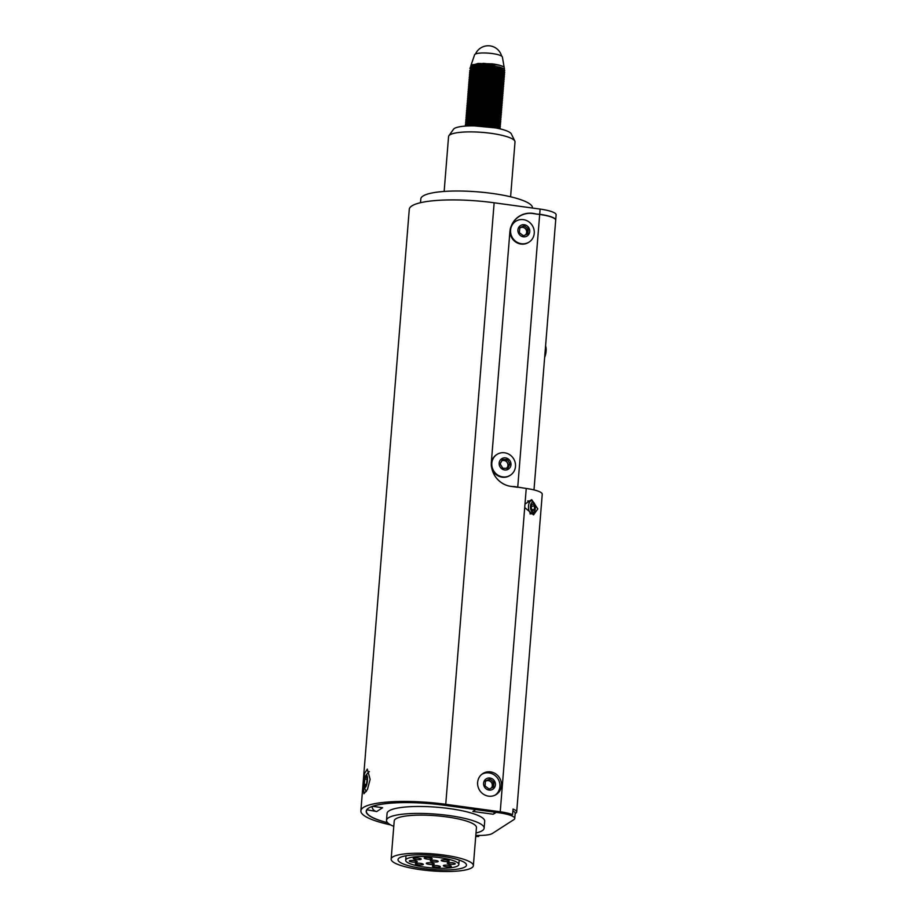 <?xml version="1.0" encoding="UTF-8"?>
<svg xmlns="http://www.w3.org/2000/svg" width="917" height="917" viewBox="0 0 917 917"><rect width="100%" height="100%" fill="white"/><g stroke="black" fill="none" stroke-linecap="round" stroke-linejoin="round"><path stroke-width="1.38" d="M503.273 66.666C501.255 65.485 497.576 64.557 492.234 63.869L477.986 63.468L470.834 65.749L474.605 54.779A13.95 2.889 4.6 0 1 492.337 53.564A13.95 2.889 4.6 0 1 502.378 57.014L504.488 69.233L492.223 65.313L477.642 64.901L470.329 67.228L472.221 64.786L492.234 63.938C497.576 64.603 501.255 65.508 503.273 66.666L499.593 65.256L483.603 63.365L472.312 64.74M482.055 72.111L478.571 71.457M489.712 66.494L504.751 70.781L503.674 68.741L492.211 65.875L471.579 66.735L469.951 68.328A17.515 3.622 -175.4 0 0 469.917 68.511L483.167 66.162L489.712 66.494A17.515 3.622 -175.4 0 0 469.951 68.328M499.261 69.761A13.893 2.877 4.6 0 1 497.599 70.07M491.764 127.303L479.912 126.088M468.53 125.916L478.422 125.102L487.466 125.698L499.203 128.667M500.166 128.896L495.283 126.328L487.535 124.907L478.479 124.322L466.088 126.03M500.246 128.116L499.364 126.133L487.672 123.176L478.628 122.591L466.856 123.99L465.332 125.4L465.286 126.088L465.962 125.216L478.559 123.371L487.603 123.955L495.352 125.377L500.029 128.586M465.504 124.93L466.1 123.474L478.697 121.64L495.489 123.646L500.166 126.844M500.384 126.386L499.513 124.391L495.558 122.867L478.766 120.861L466.994 122.259L465.412 124.448M466.306 124.999L467.532 125.377L466.707 125.721M470.352 125.87L469.745 125.675M468.438 125.171L467.234 124.597L468.255 125.216M466.512 124.139L465.916 123.612M465.641 123.199L466.237 121.743L478.834 119.909L495.638 121.915L500.315 125.113M500.522 124.655L499.65 122.66L495.696 121.136L478.903 119.118L467.131 120.517L465.549 122.706M466.455 123.268L467.67 123.635L466.856 123.99M468.255 124.288L469.493 124.769M471.533 125.411L473.229 125.858M478.273 125.87L474.513 125.182M472.037 124.586L469.894 123.933M468.576 123.44L467.383 122.867L468.392 123.486M466.65 122.408L466.065 121.881M465.779 121.468L466.375 120.012L478.983 118.167L495.776 120.184L500.453 123.382M500.671 122.924L499.788 120.929L495.833 119.393L479.041 117.387L467.269 118.786L465.687 120.975M466.593 121.537L467.808 121.904L466.994 122.259M468.392 122.546L469.951 123.153M473.653 124.185L474.57 124.391M477.78 124.036L474.651 123.44M471.602 122.695L470.031 122.202M468.713 121.709L467.521 121.136M465.928 119.726L466.524 118.282L479.121 116.436L495.914 118.453L500.59 121.652M500.808 121.182L499.925 119.199L495.971 117.663L479.178 115.657L467.406 117.055L465.836 119.244M466.73 119.795L467.945 120.173L467.131 120.517M468.53 120.815L469.768 121.308M471.808 121.95L473.802 122.454M477.917 122.293L474.788 121.709M472.312 121.113L470.169 120.471M468.69 119.898L467.647 119.393L468.541 119.944M466.065 117.995L466.661 116.551L479.259 114.705L496.051 116.711L500.728 119.909M500.946 119.451L500.063 117.456L496.12 115.932L479.316 113.926L467.544 115.324L465.974 117.514M466.868 118.064L468.083 118.442L467.269 118.786M468.679 119.084L470.226 119.691M471.946 120.219L474.857 120.929M480.221 120.884L478.055 120.563M472.461 119.382L470.306 118.74M468.828 118.167L467.796 117.663L468.816 118.282M466.203 116.264L466.799 114.808L479.396 112.974L496.189 114.98L500.865 118.178M501.083 117.72L500.201 115.725L496.257 114.201L479.465 112.183L467.693 113.582L466.111 115.783M467.005 116.333L468.22 116.7L467.406 117.055M468.816 117.353L470.043 117.834M474.078 118.992L474.995 119.199M480.359 119.153L478.193 118.832M472.599 117.651L470.444 116.998M466.34 114.533L466.936 113.078L479.534 111.232L496.326 113.249L501.003 116.448M501.221 115.989L500.35 113.995L496.395 112.47L479.602 110.453L467.83 111.851L466.249 114.04M467.143 114.602L468.369 114.969L467.544 115.324M468.954 115.622L470.18 116.104M472.221 116.746L475.132 117.456M480.497 117.422L475.212 116.505M472.736 115.92L472.152 115.76M469.275 114.774L468.071 114.201M467.349 113.742L466.753 113.215M466.478 112.802L467.074 111.347L479.671 109.501L496.475 111.519L501.152 114.717M501.358 114.247L500.487 112.264L496.533 110.728L479.74 108.722L467.968 110.12L466.386 112.31M467.292 112.86L468.507 113.238L467.693 113.582M469.091 113.88L470.329 114.373M472.37 115.015L475.27 115.725M480.634 115.68L475.35 114.774M472.874 114.189L470.73 113.536M469.24 112.963L468.209 112.459L469.229 113.078M467.487 112.012L466.902 111.484M466.615 111.06L467.212 109.616L479.82 107.77L496.613 109.776L501.29 112.986M501.507 112.516L500.625 110.533L496.67 108.997L479.878 106.991L468.106 108.389L466.524 110.579M467.429 111.129L468.255 111.668M469.229 112.149L470.788 112.757M472.507 113.284L475.407 113.995M480.772 113.949L478.617 113.628M473.012 112.447L470.868 111.805M469.378 111.232L468.358 110.728L469.378 111.347M467.624 110.281L467.04 109.742M466.764 109.329L467.361 107.874L479.958 106.04L496.75 108.046L501.427 111.244M501.645 110.785L500.762 108.791L496.808 107.266L480.015 105.249L468.243 106.659L466.673 108.848M467.567 109.398L468.782 109.776L467.968 110.12M472.645 111.553L474.639 112.057M480.921 112.218L478.754 111.897M473.149 110.716L471.006 110.063M466.902 107.598L467.498 106.143L480.095 104.309L496.888 106.315L501.565 109.513M501.782 109.054L500.9 107.06L496.957 105.535L480.153 103.518L468.381 104.916L466.81 107.106M469.515 108.687L470.742 109.169M472.782 109.811L475.694 110.521M481.058 110.487L475.763 109.57M473.298 108.985L472.713 108.825M467.04 105.868L467.636 104.412L480.233 102.566L497.025 104.584L501.702 107.782M501.92 107.323L501.037 105.329L497.094 103.793L480.302 101.787L468.53 103.185L466.948 105.375M467.842 105.936L469.057 106.303L468.243 106.659M469.653 106.945L470.88 107.438M481.196 108.745L475.9 107.839M473.436 107.255L471.281 106.601M469.802 106.028L468.77 105.535L469.653 106.074M467.177 104.125L467.773 102.681L480.37 100.836L497.163 102.842L501.84 106.051M502.058 105.581L501.186 103.598L497.232 102.062L480.439 100.056L468.667 101.455L467.085 103.644M469.791 105.214L471.017 105.707M473.057 106.349L475.052 106.853M479.178 106.693L476.049 106.108M473.573 105.512L471.418 104.87M469.94 104.297L468.908 103.793M467.315 102.395L467.911 100.939L480.508 99.105L497.312 101.111L501.989 104.309M502.195 103.85L501.324 101.856L497.369 100.331L480.577 98.325L468.805 99.724L467.223 101.913M468.128 102.463L468.954 103.002M469.928 103.483L471.487 104.079M473.206 104.618L476.106 105.329M467.452 100.664L468.048 99.208L480.657 97.374L497.45 99.38L502.126 102.578M502.344 102.119L501.461 100.125L497.507 98.6L480.714 96.583L468.942 97.981L467.361 100.171M470.066 101.753L471.304 102.234M481.608 103.552L479.453 103.231M467.601 98.933L468.197 97.477L480.795 95.632L497.587 97.649L502.264 100.847M502.482 100.389L501.599 98.394L497.644 96.858L480.852 94.852L469.08 96.251L467.51 98.44M473.986 100.32L473.413 100.159M467.739 97.191L468.335 95.746L480.932 93.901L497.725 95.918L502.401 99.116M502.619 98.646L501.737 96.663L497.793 95.127L480.989 93.121L469.217 94.52L467.647 96.709M473.619 99.414L476.531 100.125M473.55 98.417L471.98 97.936M468.747 96.411L468.151 95.884M467.876 95.46L468.472 94.015L481.07 92.17L497.862 94.176L502.539 97.374M502.757 96.915L501.874 94.921L497.931 93.396L481.138 91.391L469.366 92.789L467.785 94.978M479.866 98.027L476.737 97.443M468.885 94.669L468.289 94.142M468.014 93.729L468.61 92.273L481.207 90.439L498 92.445L502.676 95.643M502.894 95.185L502.023 93.19L498.069 91.666L481.276 89.648L469.504 91.047L467.922 93.247M473.825 94.955L472.255 94.462M470.776 93.901L470.089 93.637M468.151 91.998L468.747 90.542L481.345 88.697L498.149 90.714L502.825 93.912M503.032 93.454L502.161 91.459L498.206 89.935L481.414 87.917L469.642 89.316L468.06 91.505M468.965 92.067L469.791 92.606M474.043 94.21L476.026 94.726M480.153 94.566L477.023 93.97M470.914 92.159L469.882 91.666L470.776 92.216M468.289 90.267L468.885 88.811L481.494 86.966L498.286 88.983L502.963 92.181M503.181 91.711L502.298 89.728L498.344 88.192L481.551 86.187L469.779 87.585L468.197 89.774M469.103 90.325L469.928 90.863M474.181 92.479L476.164 92.984M480.29 92.823L477.161 92.239M471.051 90.428L470.031 89.935L470.914 90.474M468.438 88.525L469.034 87.081L481.631 85.235L498.424 87.241L503.101 90.451M503.318 89.981L502.436 87.998L498.481 86.462L481.689 84.456L469.917 85.854L468.346 88.043M471.04 89.614L472.278 90.107M476.313 91.253L477.218 91.459M471.2 88.697L470.169 88.192L471.051 88.743M468.576 86.794L469.172 85.338L481.769 83.504L498.561 85.51L503.238 88.708M503.456 88.25L502.573 86.255L498.63 84.731L481.826 82.713L470.054 84.123L468.484 86.313M480.565 89.362L477.436 88.777M471.338 86.966L470.306 86.462M468.713 85.063L469.309 83.607L481.906 81.773L498.699 83.779L503.376 86.977M503.593 86.519L502.711 84.524L498.768 83L481.975 80.983L470.203 82.381L468.621 84.57M471.327 86.152L472.553 86.634M480.703 87.631L477.574 87.035M474.525 86.29L472.954 85.797M471.476 85.235L470.043 84.49M469.722 84.272L469.126 83.745M468.851 83.332L469.447 81.877L482.044 80.031L498.837 82.049L503.513 85.247M503.731 84.788L502.86 82.794L498.905 81.258L482.113 79.252L470.341 80.65L468.759 82.839M471.464 84.41L472.691 84.903M474.662 84.559L473.092 84.066M471.613 83.493L470.581 82.989M469.859 82.541L469.263 82.014M468.988 81.59L469.584 80.146L482.182 78.3L498.986 80.306L503.662 83.516M503.88 83.046L502.997 81.063L499.043 79.527L482.25 77.521L470.478 78.919L468.896 81.109M469.802 81.659L471.017 82.037L470.203 82.381M471.602 82.679L472.84 83.172M474.88 83.814L476.863 84.318M474.8 82.817L473.241 82.335M471.751 81.762L470.719 81.258L471.739 81.877M469.126 79.859L469.722 78.404L482.331 76.569L499.123 78.575L503.8 81.773M504.018 81.315L503.135 79.32L499.18 77.796L482.388 75.79L470.616 77.188L469.034 79.378M469.94 79.928L471.155 80.306L470.341 80.65M475.017 82.083L477 82.587M475.522 81.246L474.949 81.086M472.06 80.1L470.857 79.527L471.888 80.146M470.134 79.068L469.55 78.541M469.275 78.128L469.871 76.673L482.468 74.839L499.261 76.845L503.937 80.043M504.155 79.584L503.273 77.59L499.318 76.065L482.525 74.048L470.753 75.446L469.183 77.636M470.077 78.197L471.292 78.564L470.478 78.919M471.877 79.217L473.115 79.699M475.155 80.341L477.149 80.856M475.086 79.355L473.516 78.862M472.037 78.3L471.006 77.796L472.026 78.415M469.412 76.398L470.008 74.942L482.606 73.096L499.398 75.114L504.075 78.312M504.293 77.853L503.41 75.859L499.467 74.323L482.663 72.317L470.891 73.715L469.321 75.905M470.215 76.466L471.43 76.833L470.616 77.188M472.026 77.475L473.573 78.083M475.293 78.61L478.204 79.32M475.808 77.785L475.224 77.624M472.335 76.638L471.143 76.054L472.163 76.673M470.421 75.607L469.825 75.079M469.55 74.655L470.146 73.211L482.743 71.366L499.536 73.383L504.212 76.581M504.43 76.111L503.548 74.128L499.605 72.592L482.812 70.586L471.04 71.984L469.458 74.174M470.352 74.724L471.567 75.102L470.753 75.446M472.163 75.744L473.722 76.352M475.43 76.879L477.425 77.383M481.54 77.223L478.41 76.638M475.946 76.042L473.791 75.4M470.559 73.876L469.962 73.349M469.687 72.924L470.283 71.48L482.881 69.635L499.673 71.641L504.35 74.839M504.568 74.38L503.697 72.386L499.742 70.861L482.95 68.855L471.178 70.254L469.596 72.443M470.49 72.993L471.716 73.371L470.891 73.715M472.301 74.013L473.86 74.621M475.568 75.148L478.479 75.859M481.689 75.492L478.559 74.907M476.083 74.311L473.94 73.669M470.696 72.134L470.1 71.606M469.825 71.194L470.421 69.738L483.018 67.904L499.822 69.91L504.499 73.108M504.717 72.649L503.834 70.655L499.88 69.13L483.087 67.113L471.315 68.511L469.733 70.712M470.639 71.262L471.854 71.629L471.04 71.984M472.438 72.283L473.997 72.879M475.717 73.417L478.617 74.128M499.719 127.211L478.72 124.036L467.532 125.377M497.679 127.921L496.578 128.128M493.885 127.635L496.212 127.406M499.857 125.469L498.94 125.881L499.593 125.274M497.816 126.191L495.891 126.512M493.587 126.706L488.463 126.775M478.491 125.102L489.861 126.019M493.644 125.927L494.481 125.87M497.885 125.4L499.192 125.033M498.71 124.322L499.731 123.543M497.965 124.448L496.521 124.712M493.724 124.976L488.601 125.044M479.935 124.357L478.41 124.127M478.64 123.371L489.999 124.288M493.782 124.196L496.498 123.944M498.023 123.669L499.329 123.291M500.132 122.007L499.215 122.408L499.868 121.812M498.103 122.718L496.177 123.038M493.862 123.245L488.738 123.314M480.084 122.614L478.559 122.397M478.777 121.64L490.137 122.557M494.767 122.408L496.636 122.202M498.16 121.938L499.478 121.56M500.269 120.276L499.352 120.677L500.006 120.07M498.24 120.987L496.315 121.308M478.915 119.909L490.274 120.815M494.068 120.735L496.773 120.471M498.298 120.207L499.616 119.829M500.418 118.545L499.49 118.946M498.378 119.256L496.452 119.577M494.137 119.783L489.025 119.84M479.052 118.167L490.423 119.084M494.206 118.992L496.911 118.74M498.447 118.465L499.754 118.098M500.556 116.803L499.639 117.216L500.292 116.608M498.516 117.514L496.59 117.834M494.274 118.041L491.26 118.133M479.19 116.436L490.561 117.353M494.343 117.261L497.048 117.009M498.584 116.734L499.891 116.356M500.693 115.072L499.41 115.657M498.653 115.783L496.727 116.104M494.423 116.31L491.397 116.402M479.327 114.705L490.698 115.622M494.481 115.531L497.186 115.267M498.722 115.003L500.029 114.625M500.831 113.341L499.914 113.742L500.567 113.135M498.802 114.052L496.865 114.373M494.561 114.579L489.437 114.648M494.618 113.8L497.335 113.536M498.859 113.272L500.166 112.894M500.969 111.61L500.052 112.012L500.705 111.404M498.94 112.321L497.014 112.642M494.699 112.848L489.575 112.906M494.756 112.057L497.472 111.805M498.997 111.53L500.315 111.163M501.106 109.868L500.189 110.281L500.842 109.673M499.077 110.579L497.152 110.911M494.836 111.106L489.712 111.175M479.751 109.501L491.111 110.418M494.905 110.327L497.61 110.074M499.135 109.799L500.453 109.432M501.255 108.137L500.327 108.55L500.98 107.942M499.215 108.848L497.289 109.169M494.974 109.375L489.861 109.444M479.889 107.77L491.26 108.687M495.042 108.596L497.748 108.332M499.284 108.068L500.59 107.69M501.393 106.406L500.476 106.808L501.129 106.2M499.352 107.117L497.427 107.438M495.111 107.644L489.999 107.713M480.027 106.04L491.397 106.945M495.18 106.865L497.885 106.601M499.421 106.338L500.728 105.959M501.53 104.676L500.613 105.077L501.267 104.469M499.49 105.386L497.564 105.707M495.26 105.913L490.137 105.982M480.164 104.309L491.535 105.214M495.318 105.123L498.023 104.87M499.559 104.595L500.865 104.229M501.668 102.933L500.751 103.346L501.404 102.738M499.639 103.655L497.702 103.976M495.398 104.171L490.274 104.24M480.313 102.566L491.672 103.483M495.455 103.392L498.172 103.14M499.696 102.864L501.003 102.498M501.805 101.202L500.888 101.615L501.542 101.008M499.776 101.913L497.851 102.234M495.535 102.44L490.412 102.509M480.451 100.836L491.81 101.753M495.593 101.661L498.309 101.409M499.834 101.134L501.152 100.755M501.943 99.472L501.026 99.873L501.679 99.277M499.914 100.182L497.988 100.503M495.673 100.71L490.549 100.778M481.895 100.079L480.37 99.861M480.588 99.105L491.948 100.022M495.742 99.93L498.447 99.666M499.971 99.403L501.29 99.025M502.092 97.741L501.163 98.142L501.817 97.534M500.052 98.451L498.126 98.772M495.81 98.979L490.698 99.047M480.726 97.374L492.097 98.279M495.879 98.199L498.584 97.936M500.12 97.672L501.427 97.294M502.229 96.01L501.312 96.411L501.966 95.804M500.189 96.721L498.263 97.042M495.948 97.248L492.933 97.328M480.863 95.632L492.234 96.549M496.017 96.457L498.722 96.205M500.258 95.93L501.565 95.563M502.367 94.268L501.45 94.68L502.103 94.073M496.097 95.506L490.973 95.574M481.001 93.901L492.372 94.818M496.154 94.726L498.859 94.474M500.395 94.199L501.702 93.821M502.505 92.537L501.588 92.949L502.241 92.342M500.476 93.247L498.539 93.568M496.235 93.775L491.111 93.843M481.15 92.17L492.509 93.087M496.292 92.995L499.008 92.732M500.533 92.468L501.84 92.09M502.642 90.806L501.725 91.207L502.378 90.6M500.613 91.517L498.688 91.838M496.372 92.044L491.248 92.113M481.287 90.439L492.647 91.345M496.429 91.264L499.146 91.001M500.671 90.737L501.989 90.359M502.791 89.075L501.863 89.476L502.516 88.869M500.751 89.786L498.825 90.107M496.51 90.313L491.386 90.382M482.732 89.683L481.207 89.465M481.425 88.708L492.784 89.614M496.578 89.522L499.284 89.27M500.82 88.995L502.126 88.628M502.929 87.333L502 87.745L502.654 87.138M500.888 88.043L498.963 88.376M496.716 87.791L499.421 87.539M500.957 87.264L502.264 86.897M501.782 86.187L502.803 85.407M501.026 86.313L499.1 86.634M496.785 86.84L493.77 86.932M483.007 86.209L481.482 85.992M481.7 85.235L493.071 86.152M497.69 86.003L499.559 85.797M501.095 85.533L502.401 85.155M503.204 83.871L502.287 84.272L502.94 83.676M501.175 84.582L499.238 84.903M496.934 85.109L491.81 85.178M481.838 83.504L493.208 84.41M496.991 84.33L499.696 84.066M501.232 83.802L502.539 83.424M503.341 82.14L502.424 82.541L503.078 81.934M501.312 82.851L499.375 83.172M497.071 83.378L491.948 83.447M481.987 81.773L493.346 82.679M497.129 82.587L497.965 82.53M503.479 80.398L502.562 80.811L503.215 80.203M501.45 81.12L499.524 81.441M497.209 81.636L494.183 81.728M482.124 80.031L493.484 80.948M497.266 80.856L499.983 80.604M501.714 80.283L502.825 79.962M503.628 78.667L502.699 79.08L503.353 78.472M501.588 79.378L499.662 79.699M497.346 79.905L492.223 79.974M482.262 78.3L493.621 79.217M497.415 79.126L500.12 78.873M494.469 78.266L492.372 78.243M482.399 76.569L493.77 77.486M497.553 77.395L500.258 77.131M501.794 76.868L503.101 76.489M501.863 75.916L499.937 76.237M497.622 76.443L492.509 76.512M483.844 75.813L482.319 75.595M498.527 75.595L500.395 75.4M501.931 75.137L503.238 74.758M502.012 74.185L500.074 74.506M497.771 74.713L492.647 74.77M483.981 74.082L482.457 73.864M498.665 73.864L500.533 73.669M481.826 73.761L478.697 73.177M475.636 72.42L474.078 71.927M470.593 69.635A17.515 3.622 -175.4 0 0 471.407 70.162M472.347 70.609A17.515 3.622 -175.4 0 0 473.894 71.194M475.636 71.709A17.515 3.622 -175.4 0 0 477.7 72.202M477.505 68.523A13.893 2.877 4.6 0 1 476.45 68.179M475.052 67.583A13.893 2.877 4.6 0 1 473.986 66.826M473.757 65.944L473.745 66.07A13.893 2.877 4.6 0 1 474.662 65.279M471.842 67.388L472.863 68.007M474.009 68.523L475.9 69.176M478.032 69.761L478.88 69.956M496.418 71.583L498.871 71.434M500.831 71.182L502.482 70.792M503.422 70.403L504.018 69.864M503.444 68.603L499.456 66.998L483.465 65.096L471.946 66.586M470.811 67.847L471.132 68.603M473.871 70.265L475.27 70.758M477.895 71.492L481.941 72.317M494.859 73.349L498.733 73.165M500.693 72.913L502.333 72.523M471.613 70.082L483.19 68.557L499.169 70.46L503.273 72.145L503.914 71.537M503.834 70.655L499.318 68.729L483.328 66.826L471.751 68.339M473.734 71.996L475.625 72.649M477.757 73.222L481.803 74.048M494.722 75.079L498.584 74.896M471.854 71.629L483.053 70.3L499.031 72.191L503.135 73.887L503.777 73.268M470.536 71.32L470.845 72.065M477.619 74.965L481.666 75.779M495.994 76.787L498.447 76.638M500.407 76.375L502.058 75.996M502.986 75.607L498.894 73.933L482.904 72.03L471.716 73.371M470.398 73.051L470.708 73.796M473.447 75.458L475.338 76.111M477.482 76.696L480.05 77.246M495.856 78.518L498.309 78.369M500.269 78.117L501.92 77.727M502.837 77.337L503.49 76.741M470.261 74.781L470.57 75.538M473.31 77.188L475.201 77.853M494.297 80.283L498.172 80.1M500.132 79.848L501.782 79.458M503.273 77.59L498.756 75.664L482.766 73.761L471.567 75.102M473.172 78.931L475.063 79.584M494.16 82.014L498.034 81.831M500.384 81.51L501.645 81.189M502.711 79.08L498.619 77.395L482.629 75.492L471.43 76.833M469.974 78.254L470.295 79M473.034 80.662L474.926 81.315M477.058 81.9L479.637 82.45M494.022 83.756L497.897 83.573M499.857 83.309L501.496 82.931M502.573 80.822L498.481 79.126L482.491 77.234L471.292 78.564M469.836 79.985L470.157 80.73M472.897 82.392L474.295 82.897M493.885 85.487L495.295 85.453M499.708 85.052L501.358 84.662M502.86 82.794L498.332 80.856L482.353 78.965L471.155 80.306M469.699 81.716L470.008 82.461M470.18 82.759L471.476 83.539M495.157 87.184L497.61 87.035M499.57 86.783L501.221 86.393M502.298 84.284L498.195 82.599L482.216 80.696L471.017 82.037M469.561 83.447L469.871 84.204M493.61 88.949L497.472 88.766M499.433 88.513L501.083 88.124M502.161 86.015L498.057 84.33L482.067 82.427L470.054 84.123M469.424 85.189L469.733 85.934M472.473 87.596L473.883 88.101M476.508 88.823L480.542 89.648M493.461 90.691L497.335 90.508M499.295 90.244L500.946 89.855M502.023 87.757L497.92 86.06L481.929 84.158L469.917 85.854M469.286 86.92L469.596 87.665M472.335 89.327L474.227 89.981M476.359 90.565L478.938 91.115M493.323 92.422L497.197 92.239M499.157 91.975L500.808 91.597M501.874 89.488L497.782 87.791L481.792 85.9L470.215 87.413M469.137 88.651L469.458 89.396M476.221 92.296L478.8 92.846M493.186 94.153L497.048 93.97M499.02 93.717L500.659 93.328M501.737 91.219L497.633 89.534L481.654 87.631L469.642 89.316M469 90.382L469.321 91.138M476.083 94.027L480.13 94.852M493.048 95.884L496.911 95.7M498.871 95.448L500.522 95.059M501.599 92.949L497.495 91.264L481.517 89.362L469.504 91.047M492.91 97.615L496.773 97.431M498.733 97.179L500.384 96.789M501.461 94.68L497.358 92.995L481.379 91.092L469.366 92.789M468.725 93.855L469.034 94.6M492.773 99.357L496.636 99.174M498.596 98.91L500.246 98.532M501.324 96.423L497.22 94.726L481.23 92.835L469.217 94.52M492.624 101.088L496.498 100.904M498.458 100.652L500.109 100.262M501.186 98.153L497.083 96.468L481.093 94.566L469.527 96.079M475.522 100.962L478.101 101.523M492.486 102.819L496.361 102.635M498.321 102.383L499.971 101.993M501.037 99.884L496.945 98.199L480.955 96.296L468.942 97.981M477.963 103.254L479.431 103.518M492.349 104.549L496.212 104.366M498.183 104.114L499.822 103.724M500.9 101.615L496.796 99.93L480.817 98.027L469.24 99.552M492.211 106.292L496.074 106.108M498.034 105.845L499.685 105.466M500.762 103.357L496.659 101.661L480.68 99.77L468.667 101.455M468.025 102.521L468.335 103.266M475.109 106.166L479.155 106.98M492.074 108.023L495.937 107.839M497.897 107.587L499.547 107.197M500.625 105.088L496.521 103.392L480.542 101.5L468.965 103.013M467.888 104.251L468.197 104.996M470.937 106.659L472.347 107.163M474.972 107.897L479.018 108.722M491.936 109.753L495.799 109.57M497.759 109.318L499.41 108.928M500.487 106.819L496.384 105.134L480.393 103.231L468.828 104.744M467.75 105.982L468.06 106.739M470.799 108.401L472.691 109.054M474.834 109.627L477.402 110.189M491.787 111.484L495.661 111.301M497.622 111.049L499.272 110.659M500.35 108.55L496.246 106.865L480.256 104.962L469.057 106.303M467.613 107.725L467.922 108.47M470.662 110.132L472.06 110.636M474.685 111.358L478.731 112.183M491.65 113.227L495.524 113.043M497.484 112.78L499.135 112.39M500.201 110.281L496.108 108.596L480.118 106.693L468.541 108.217M467.464 109.455L467.785 110.2M470.524 111.863L472.415 112.516M474.548 113.1L478.594 113.914M491.512 114.957L495.375 114.774M497.346 114.51L498.986 114.132M500.063 112.023L495.959 110.327L479.981 108.435L468.782 109.776M467.326 111.186L467.647 111.931M470.387 113.593L471.785 114.098M476.978 115.382L478.456 115.657M491.374 116.688L495.237 116.505M497.197 116.253L498.848 115.863M468.507 113.238L479.706 111.897L495.684 113.8L499.788 115.485L500.43 114.877M499.925 113.754L495.822 112.069L479.843 110.166L468.266 111.679M467.189 112.917L467.498 113.674M468.071 114.189L469.091 114.82M470.249 115.336L471.647 115.829M476.84 117.124L478.319 117.387M492.647 118.396L495.1 118.236M497.06 117.984L498.71 117.594M467.051 114.648L467.361 115.404M470.1 117.067L471.991 117.72M476.702 118.855L478.181 119.118M491.099 120.15L494.962 119.967M496.922 119.714L498.573 119.325M499.513 118.935L500.143 118.339M499.65 117.216L495.547 115.531L479.557 113.628L468.369 114.969M466.913 116.39L467.223 117.135M469.962 118.797L471.854 119.451M473.997 120.035L478.032 120.849M490.95 121.892L492.372 121.858M496.785 121.445L498.435 121.067M499.513 118.958L495.409 117.261L479.419 115.37L468.22 116.7M466.776 118.121L467.085 118.866M469.825 120.528L471.223 121.033M473.848 121.766L477.895 122.58M490.813 123.623L492.234 123.589M496.647 123.187L498.298 122.798M499.364 120.689L495.272 119.004L479.282 117.101L468.083 118.442M466.627 119.852L466.948 120.608M467.51 121.124L468.541 121.743M469.687 122.259L471.579 122.924M473.711 123.497L476.29 124.059M490.675 125.354L494.538 125.171M496.899 124.85L498.149 124.529M499.226 122.419L495.123 120.735L479.144 118.832L467.945 120.173M466.489 121.583L466.81 122.339M473.573 125.228L476.141 125.789M490.538 127.085L494.401 126.901M496.361 126.649L498.011 126.259M499.089 124.15L494.985 122.465L479.006 120.563L467.808 121.904M466.352 123.325L466.661 124.07M497.06 128.22L497.874 128.002M498.814 127.601L499.456 127.004M498.951 125.893L494.848 124.196L478.869 122.305L467.67 123.635M466.214 125.056L466.524 125.801M495.398 127.899L474.284 125.87M511.354 225.903A22.214 20.988 57.2 0 1 532.869 213.523L539.677 214.463A22.214 4.596 4.6 0 1 555.691 220.206L533.992 489.907M510.093 230.35A22.214 20.988 57.2 0 0 509.852 232.276L491.386 461.79A22.214 20.988 57.2 0 0 491.306 463.761A22.214 20.988 57.2 0 1 491.386 461.79L509.863 232.104A22.214 20.988 57.2 0 1 510.104 230.156M515.159 813.528L515.824 813.104A22.214 4.596 -175.4 0 0 516.684 811.969L542.245 494.217A22.214 4.596 -175.4 0 0 526.243 488.474L514.345 486.56A22.214 20.988 57.2 0 1 491.684 467.659A22.214 20.988 57.2 0 0 510.918 486.377L517.727 487.305L539.677 214.463M372.577 806.295L382.595 807.739L376.704 811.545L366.766 809.768M376.704 811.545A5.33 5.032 -122.8 0 1 372.015 806.49M494.446 812.13A5.33 1.364 97.8 0 1 493.3 814.239L472.874 811.442L475.774 809.573L444.275 805.252A61.324 12.689 -175.4 0 0 366.192 811.258A61.324 12.689 -175.4 0 0 387.708 822.824M512.878 810.96A22.214 4.596 4.6 0 1 515.182 813.264L514.758 818.457A22.214 4.596 4.6 0 0 498.756 812.726L496.2 812.37L493.3 814.239M514.758 818.457A22.214 4.596 4.6 0 1 513.898 819.592L492.372 833.473A22.214 4.596 4.6 0 1 475.797 835.421M372.566 806.364A61.152 12.655 4.6 0 1 444.275 805.252L512.592 814.617L513.039 809.069A22.214 4.596 -175.4 0 1 516.684 811.969M387.593 822.698A61.152 12.655 4.6 0 1 366.731 810.181M448.883 135.762L453.491 129.263A29.229 6.052 4.6 0 1 454.351 128.483A29.229 6.052 4.6 0 1 484.898 126.477A29.229 6.052 4.6 0 1 511.319 133.916L514.827 141.069A33.333 6.9 -175.4 0 0 484.692 132.587A33.333 6.9 -175.4 0 0 449.857 134.879A33.333 6.9 -175.4 0 0 448.883 135.762A33.333 6.9 -175.4 0 0 448.562 136.587L444.149 191.435M510.597 196.788L515.01 141.929A33.333 6.9 -175.4 0 0 514.827 141.069M420.502 202.714L420.811 198.909A55.994 11.589 4.6 0 1 422.989 196.043A55.994 11.589 4.6 0 1 484.898 192.536A55.994 11.589 4.6 0 1 532.445 207.884L532.422 208.033M444.092 861.418A4 0.825 -175.4 0 0 449.181 861.017A4 0.825 -175.4 0 0 446.304 859.986A4 0.825 -175.4 0 0 441.203 860.375A4 0.825 -175.4 0 0 444.092 861.418M433.122 861.831A4 0.825 -175.4 0 0 438.211 861.441A4 0.825 -175.4 0 0 435.334 860.41A4 0.825 -175.4 0 0 430.233 860.799A4 0.825 -175.4 0 0 433.122 861.831M427.058 859.08A4 0.825 -175.4 0 0 432.159 858.69A4 0.825 -175.4 0 0 429.271 857.659A4 0.825 -175.4 0 0 424.181 858.048A4 0.825 -175.4 0 0 427.058 859.08M416.089 859.493A4 0.825 -175.4 0 0 421.19 859.103A4 0.825 -175.4 0 0 418.301 858.071A4 0.825 -175.4 0 0 413.212 858.461A4 0.825 -175.4 0 0 416.089 859.493M412.157 862.026A4 0.825 -175.4 0 0 417.258 861.636A4 0.825 -175.4 0 0 414.369 860.604A4 0.825 -175.4 0 0 409.28 860.994A4 0.825 -175.4 0 0 412.157 862.026M418.221 864.777A4 0.825 -175.4 0 0 423.31 864.387A4 0.825 -175.4 0 0 420.433 863.356A4 0.825 -175.4 0 0 415.332 863.745A4 0.825 -175.4 0 0 418.221 864.777M429.19 864.364A4 0.825 -175.4 0 0 434.28 863.974A4 0.825 -175.4 0 0 431.403 862.943A4 0.825 -175.4 0 0 426.302 863.333A4 0.825 -175.4 0 0 429.19 864.364M435.243 867.115A4 0.825 -175.4 0 0 440.332 866.725A4 0.825 -175.4 0 0 437.455 865.694A4 0.825 -175.4 0 0 432.365 866.084A4 0.825 -175.4 0 0 435.243 867.115M446.212 866.703A4 0.825 -175.4 0 0 451.302 866.301A4 0.825 -175.4 0 0 448.424 865.27A4 0.825 -175.4 0 0 443.335 865.659A4 0.825 -175.4 0 0 446.212 866.703M450.144 864.169A4 0.825 -175.4 0 0 455.233 863.768A4 0.825 -175.4 0 0 452.356 862.737A4 0.825 -175.4 0 0 447.267 863.126A4 0.825 -175.4 0 0 450.144 864.169M439.633 857.636A26.662 5.513 -175.4 0 0 405.681 860.249A26.662 5.513 -175.4 0 0 424.892 867.138A26.662 5.513 -175.4 0 0 458.832 864.525A26.662 5.513 -175.4 0 0 439.633 857.636M422.771 868.502A34.342 7.107 -175.4 0 0 466.489 865.144A34.342 7.107 -175.4 0 0 441.753 856.26A34.342 7.107 -175.4 0 0 398.024 859.63A34.342 7.107 -175.4 0 0 422.771 868.502M473.367 865.694L476.439 827.558A41.242 8.54 -175.4 0 0 446.728 816.898A41.242 8.54 -175.4 0 0 394.218 820.944L391.146 859.08A41.242 8.54 -175.4 0 0 420.857 869.729A41.242 8.54 -175.4 0 0 473.367 865.694A41.242 8.54 -175.4 0 0 443.656 855.034A41.242 8.54 -175.4 0 0 391.146 859.08M386.515 820.325L387.066 813.39A48.968 10.133 4.6 0 1 449.422 808.588A48.968 10.133 4.6 0 1 484.703 821.242L484.142 828.177A48.968 10.133 -175.4 0 0 448.86 815.522A48.968 10.133 -175.4 0 0 386.515 820.325A48.968 10.133 -175.4 0 0 393.783 826.389M475.992 833.003A48.968 10.133 -175.4 0 0 484.142 828.177M545.581 345.869A15.004 15.004 0 0 1 545.982 347.417A6.178 1.582 97.8 0 1 544.664 357.263M496.957 454.454L496.464 454.775A12.357 11.669 57.2 0 0 493.186 471.2A12.357 11.669 57.2 0 0 509.852 475.545L510.345 475.224A12.357 11.669 57.2 0 0 513.623 458.787A12.357 11.669 57.2 0 0 497.209 454.293A12.357 11.669 57.2 0 0 496.957 454.454A12.357 11.669 57.2 0 0 493.678 470.891A12.357 11.669 57.2 0 0 510.081 475.384A12.357 11.669 57.2 0 0 510.345 475.224M508.293 469.195A6.178 5.834 57.2 0 0 510.058 460.896A6.178 5.834 57.2 0 0 501.863 458.649A6.178 5.834 57.2 0 0 500.086 466.948A6.178 5.834 57.2 0 0 508.293 469.195M507.754 468.3L502.825 468.289L500.155 463.91L502.401 459.543L507.33 459.555L510.001 463.933L507.754 468.3M501.943 460.426L505.955 460.437L508.626 464.827L506.837 468.3M508.626 464.827L510.001 463.933M505.955 460.437L507.33 459.555M506.448 468.3A4.447 4.195 57.2 0 0 501.737 460.827M515.721 221.306L515.228 221.616A12.357 11.669 57.2 0 0 510.081 230.385A12.357 11.669 57.2 0 0 515.95 242.18A12.357 11.669 57.2 0 0 528.616 242.386L529.098 242.077A12.357 11.669 57.2 0 0 534.244 233.308A12.357 11.669 57.2 0 0 523.378 219.644A12.357 11.669 57.2 0 0 515.721 221.306A12.357 11.669 57.2 0 0 510.574 230.064A12.357 11.669 57.2 0 0 521.441 243.739A12.357 11.669 57.2 0 0 529.098 242.077M524.318 224.745A6.178 5.834 57.2 0 0 517.922 229.961A6.178 5.834 57.2 0 0 523.355 236.792A6.178 5.834 57.2 0 0 529.751 231.577A6.178 5.834 57.2 0 0 524.318 224.745M525.498 234.878A4.447 4.195 57.2 0 0 519.744 228.138M519.756 227.989L522.862 226.648L526.92 229.731L528.295 228.849L527.894 233.858L523.435 235.772L519.377 232.689L519.779 227.68L524.237 225.765L528.295 228.849M522.862 226.648L524.237 225.765M526.92 229.731L526.541 234.431M367.499 778.132A6.178 1.582 -82.2 0 0 365.505 776.355A6.178 1.582 -82.2 0 0 363.969 784.769A6.178 1.582 -82.2 0 0 364.141 786.282A6.178 1.582 -82.2 0 0 366.238 785.961A6.178 1.582 -82.2 0 0 367.499 778.132M366.617 783.771L365.149 786.522L364.267 784.207L364.863 779.118L366.319 776.367L367.201 778.693L366.617 783.771M367.121 779.427L364.863 779.118M366.238 784.471L364.267 784.207M495.042 795.177A12.357 11.669 57.2 0 0 499.513 782.316A12.357 11.669 57.2 0 0 489.048 772.916A12.357 11.669 57.2 0 0 481.654 774.418M489.987 778.029A6.178 5.834 57.2 0 0 483.591 783.233A6.178 5.834 57.2 0 0 489.025 790.076A6.178 5.834 57.2 0 0 495.421 784.86A6.178 5.834 57.2 0 0 489.987 778.029M493.965 782.132L493.564 787.13L489.105 789.056L485.047 785.972L485.448 780.963L489.907 779.049L493.965 782.132L492.589 783.015L492.211 787.714M485.425 781.273L488.532 779.931L492.589 783.015M488.532 779.931L489.907 779.049M491.168 788.162A4.447 4.195 57.2 0 0 485.414 781.422M534.13 503.043L533.201 501.863A6.488 3.164 87.8 0 0 532.032 500.934A6.488 3.164 87.8 0 0 531.402 500.831A6.488 3.164 87.8 0 0 528.479 506.78A6.488 3.164 87.8 0 0 531.252 513.692A6.488 3.164 87.8 0 0 531.894 513.795A6.488 3.164 87.8 0 0 533.614 512.626L534.451 511.377A5.021 2.442 87.8 0 0 534.13 503.043A5.021 2.442 87.8 0 0 533.224 502.333A5.021 2.442 87.8 0 0 530.496 506.356A5.021 2.442 87.8 0 0 532.628 512.202A5.021 2.442 87.8 0 0 534.451 511.377M531.447 506.184L534.542 506.058L533.144 503.731L531.528 504.935L531.31 508.465L532.708 510.792L534.324 509.588L532.043 509.68M534.542 506.058L534.324 509.588M537.786 508.889L533.556 514.895L524.707 507.571L524.994 504.041L531.7 499.662L537.786 508.889M477.631 782.384A12.448 11.749 57.2 0 0 483.546 794.271A12.448 11.749 57.2 0 0 496.292 794.477A12.448 11.749 57.2 0 0 501.473 785.651A12.448 11.749 57.2 0 0 495.57 773.765A12.448 11.749 57.2 0 0 482.812 773.558A12.448 11.749 57.2 0 0 477.631 782.384M495.283 795.062A12.448 11.749 57.2 0 0 495.891 794.523M370.124 779.358L367.408 789.548L363.923 793.755L363.247 783.794L364.611 773.421L367.304 769.099L370.124 779.358M519.801 216.08A22.214 20.988 57.2 0 0 518.38 216.836M555.691 220.114A22.214 4.596 -175.4 0 0 555.702 220.023A22.214 4.596 -175.4 0 0 539.7 214.291L536.273 214.097A22.214 20.988 57.2 0 0 519.102 216.343A22.214 20.988 57.2 0 0 511.09 226.442M478.766 835.467L478.685 836.476A22.214 4.596 4.6 0 1 475.717 836.476M475.751 836.063L478.685 836.476M390.619 824.887A66.654 13.801 4.6 0 1 360.874 810.834A66.654 13.801 4.6 0 1 445.742 804.301L500.235 811.774A22.214 4.596 4.6 0 1 512.592 814.617M360.874 810.834L409.28 209.317A66.654 13.801 4.6 0 1 494.148 202.783L540.113 209.087A22.214 4.596 4.6 0 1 556.126 214.83L555.702 220.023M482.606 773.902A12.448 11.749 57.2 0 0 481.861 774.246M494.148 202.783L445.742 804.301M539.7 214.291L540.113 209.087M524.707 507.571L500.235 811.774M526.243 488.474L524.994 504.041M472.266 66.437L471.579 66.735M472.129 68.167L471.315 68.511M502.94 71.916L503.697 72.386M471.991 69.898L471.178 70.254M502.803 73.647L503.548 74.128M502.665 75.377L503.41 75.859M502.378 78.851L503.135 79.32M502.241 80.581L502.997 81.063M501.966 84.055L502.711 84.524M501.828 85.785L502.573 86.255M501.691 87.516L502.436 87.998M501.542 89.247L502.298 89.728M470.593 87.241L469.779 87.585M501.404 90.989L502.161 91.459M501.267 92.72L502.023 93.19M501.129 94.451L501.874 94.921M500.991 96.182L501.737 96.663M500.854 97.913L501.599 98.394M469.894 95.907L469.08 96.251M500.705 99.655L501.461 100.125M500.567 101.386L501.324 101.856M469.619 99.368L468.805 99.724M500.43 103.117L501.186 103.598M500.292 104.847L501.037 105.329M469.344 102.842L468.53 103.185M500.155 106.59L500.9 107.06M469.206 104.572L468.381 104.916M500.017 108.321L500.762 108.791M499.868 110.051L500.625 110.533M468.919 108.034L468.106 108.389M499.731 111.782L500.487 112.264M499.593 113.525L500.35 113.995M468.644 111.507L467.83 111.851M499.456 115.255L500.201 115.725M499.318 116.986L500.063 117.456M499.18 118.717L499.925 119.199M499.031 120.448L499.788 120.929M498.894 122.19L499.65 122.66M498.756 123.921L499.513 124.391M498.619 125.652L499.364 126.133M498.481 127.383L499.226 127.864M471.911 71.102L471.155 70.62M471.762 72.833L471.017 72.351M471.625 74.564L470.88 74.094M471.487 76.294L470.742 75.824M502.333 79.252L503.146 78.908M471.349 78.025L470.604 77.555M502.195 80.994L503.009 80.639M502.058 82.725L502.871 82.37M471.074 81.498L470.318 81.028M501.92 84.456L502.734 84.112M501.633 87.917L502.459 87.574M501.496 89.66L502.31 89.304M501.358 91.391L502.172 91.035M501.221 93.121L502.035 92.777M470.238 91.895L469.481 91.425M501.083 94.852L501.897 94.508M500.946 96.594L501.759 96.239M500.797 98.325L501.622 97.97M500.659 100.056L501.473 99.712M500.522 101.787L501.335 101.443M500.384 103.529L501.198 103.174M500.246 105.26L501.06 104.905M500.109 106.991L500.923 106.647M499.96 108.722L500.785 108.378M499.822 110.453L500.636 110.109M499.685 112.195L500.499 111.84M499.547 113.926L500.361 113.57M468.564 112.699L467.808 112.229M468.415 114.43L467.67 113.96M499.272 117.387L500.086 117.044M499.123 119.13L499.948 118.774M468.14 117.903L467.395 117.422M498.986 120.861L499.799 120.505M468.002 119.634L467.257 119.164M498.848 122.591L499.662 122.248M467.865 121.365L467.108 120.895M476.106 66.494A13.893 13.893 0 0 0 476.645 67.377M477.172 68.11A13.893 13.893 0 0 0 477.906 68.993M480.749 71.377A13.893 13.893 0 0 0 482.491 72.317M484.967 73.165A13.893 13.893 0 0 0 489.598 73.475M501.622 56.109A13.893 13.893 0 0 0 475.499 54.011M406.036 855.779L405.681 860.249M459.199 860.054L458.832 864.525M369.345 771.61A15.004 15.004 0 0 0 365.505 776.355M364.141 786.282A15.004 15.004 0 0 0 366.319 791.531M527.733 500.969L531.402 500.831M530.003 513.864L531.894 513.795"/></g></svg>
